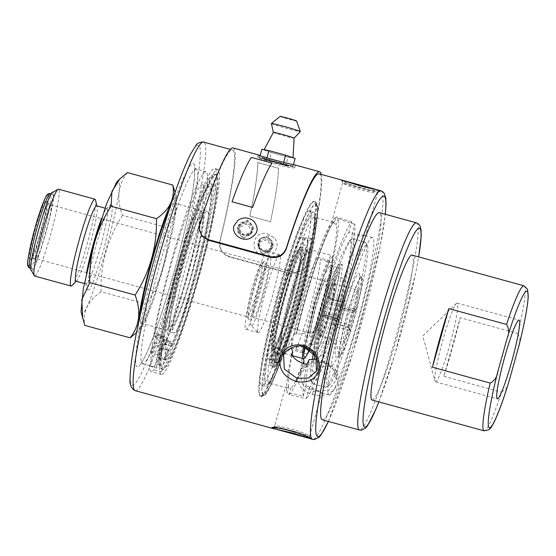 <?xml version="1.0" encoding="UTF-8"?>
<svg xmlns="http://www.w3.org/2000/svg" width="556" height="556" viewBox="0 0 556 556"><rect width="100%" height="100%" fill="white"/><g stroke="black" fill="none" stroke-linecap="round" stroke-linejoin="round"><path stroke-width="0.42" stroke-dasharray="2.78 2.08" d="M508.733 382.34L506.335 388.303L501.561 392.202A75.199 7.332 -74.6 0 1 484.13 430.837M334.83 283.775A27.07 2.641 105.4 0 0 334.726 283.72A27.07 2.641 105.4 0 0 325.163 308.573A27.07 2.641 105.4 0 0 320.284 335.88A27.07 2.641 105.4 0 0 320.381 335.928A27.07 2.641 105.4 0 0 320.666 335.873A27.07 2.641 105.4 0 0 330.104 310.526A27.07 2.641 105.4 0 0 334.941 283.914A27.07 2.641 105.4 0 0 334.83 283.775M358.133 290.176A27.07 2.641 -74.6 0 1 353.248 317.476A27.07 2.641 -74.6 0 1 343.684 342.329A27.07 2.641 -74.6 0 1 348.313 315.53A27.07 2.641 -74.6 0 1 358.029 290.121A27.07 2.641 -74.6 0 1 358.133 290.176M361.713 277.354A40.393 3.941 -74.6 0 1 354.429 318.088A40.393 3.941 -74.6 0 1 340.154 355.18A40.393 3.941 -74.6 0 1 347.062 315.183A40.393 3.941 -74.6 0 1 361.56 277.277A40.393 3.941 -74.6 0 1 361.713 277.354M303.076 358.578L302.589 353.574L310.324 342.357L309.914 345.86C315.732 342.426 321.848 342.016 328.262 344.616L328.95 338.701L336.929 345.811L339.146 355.479L332.495 365.389L319.075 367.53L318.386 373.444L315.433 372.826L303.611 364.277L303.694 363.548M328.95 338.701A81.649 7.958 105.4 0 0 351.885 234.785L361.629 236.126L365.577 235.674L348.904 232.394A81.649 7.958 105.4 0 0 316.037 328.353L313.779 333.002L310.95 331.974L295.82 334.552L296.744 332.634C304.167 301.797 312.312 274.032 321.187 249.331C326.511 234.952 330.521 226.146 333.218 222.921L335.018 220.878L336.185 216.708A92.386 9.007 105.4 0 0 295.82 334.552M316.85 359.134L325.733 351.969L325.872 338.799L316.037 328.353M309.15 359.572A81.649 7.958 105.4 0 0 306.113 385.655L303.166 396.226C296.487 394.246 291.073 393.217 286.924 393.141L288.668 386.886L285.436 387.205L290.573 388.415L288.828 394.67L306.147 398.617L309.094 388.053L321.771 392.89L317.365 390.347L306.113 385.655M330.952 394.058A81.649 7.958 -74.6 0 1 329.221 394.955A81.649 7.958 -74.6 0 1 343.184 314.119A81.649 7.958 -74.6 0 1 372.492 237.502A81.649 7.958 -74.6 0 1 372.791 237.655A81.649 7.958 -74.6 0 1 360.01 312.896A81.649 7.958 -74.6 0 1 330.952 394.058M309.094 388.053A81.649 7.958 105.4 0 0 319.075 367.53M341.398 179.935L341.162 179.991C341.877 183.258 383.077 194.579 380.339 190.757L379.15 190.312M199.166 229.239L199.667 225.18A128.916 12.566 -74.6 0 1 232.436 149.995A128.916 12.566 -74.6 0 1 219.808 241.325C218.716 248.866 221.83 254.05 229.155 256.886L291.01 273.879L303.736 270.216L306.405 265.122A128.916 12.566 105.4 0 0 319.033 173.792M323.835 361.351C311.707 359.315 303.249 363.353 298.447 373.486C296.279 383.703 300.942 390.729 312.451 394.572C324.502 397.206 332.898 393.766 337.624 384.252C339.869 373.423 335.268 365.785 323.835 361.351L323.279 362.206L307.934 364.305L300.031 375.571L303.152 385.308L313.271 391.431L328.492 390.395L336.317 379.79L333.315 369.066L323.3 362.561C331.265 363.172 338.416 376.391 336.317 379.79L339.146 355.479M273.621 427.835L274.525 426.598C271.919 422.998 309.261 433.256 309.581 436.231C313.153 436.384 275.811 426.125 274.525 426.598L285.436 387.205M309.65 436.314C309.671 437.794 309.887 438.517 310.297 438.475L309.581 436.231L321.771 392.89M335.018 220.878C328.999 222.282 308.427 282.337 296.716 332.717L294.381 334.281L291.997 337.819L283.588 355.117L291.851 347.396L303.673 346.819M291.997 337.819L291.073 347.861M321.257 174.403A131.063 12.781 -74.6 0 1 306.717 264.774L306.405 265.122M233.006 147.924A131.063 12.781 -74.6 0 1 220.12 240.977C219.022 248.518 222.143 253.703 229.461 256.538L291.323 273.531L304.042 269.868L306.717 264.774M341.162 179.991L341.933 180.38L342.649 182.625C342.969 185.6 380.311 195.858 377.698 192.258C376.412 192.73 339.07 182.472 342.649 182.625L331.71 221.837L314.661 217.153A85.944 8.382 105.4 0 0 284.29 296.063A85.944 8.382 105.4 0 0 268.798 382.73A85.944 8.382 105.4 0 0 269.118 382.896A85.944 8.382 105.4 0 0 299.969 302.242A85.944 8.382 105.4 0 0 314.661 217.153L314.05 216.764L314.453 218.96C315.349 228.44 308.601 263.502 298.641 299.733C291.379 326.184 284.373 347.959 277.618 365.049C274.455 372.902 271.884 378.275 269.91 381.166L268.395 382.917L286.159 387.581M342.579 182.542C342.559 181.061 342.343 180.339 341.933 180.38L341.898 180.352C343.274 181.451 357.473 187.928 368.051 189.763L379.095 190.986L377.76 192.369L380.339 190.757M288.668 386.886A85.944 8.382 -74.6 0 1 292.025 355.444M294.381 334.281A85.944 8.382 -74.6 0 1 332.752 222.254L331.71 221.837M333.92 222.233L332.752 222.254C330.493 221.309 331.689 222.059 336.338 224.492A85.944 8.382 -74.6 0 1 310.324 342.357M303.062 363.36A85.944 8.382 -74.6 0 1 290.573 388.415M303.166 396.226A92.386 9.007 -74.6 0 1 306.884 364.222M291.42 354.499A92.386 9.007 105.4 0 0 286.924 393.141M318.386 373.444A92.386 9.007 -74.6 0 1 306.147 398.617M288.828 394.67A92.386 9.007 105.4 0 0 303.611 364.277M313.779 333.002A92.386 9.007 -74.6 0 1 351.858 221.823L348.904 232.394M351.858 221.823C345.123 220.044 339.897 218.341 336.185 216.708M351.885 234.785L354.839 224.214A92.386 9.007 -74.6 0 1 328.262 344.616M309.914 345.86A92.386 9.007 105.4 0 0 338.09 218.237C342.663 220.558 348.244 222.553 354.839 224.214M270.8 249.602L272.822 246.649L272.343 243.048A131.063 12.781 105.4 0 0 272.357 243L268.312 235.814L260.569 238.114L259.986 239.594A131.063 12.781 -74.6 0 1 259.972 239.65L257.977 242.569L258.429 246.204A131.063 12.781 -74.6 0 1 258.422 246.252L262.342 253.647L270.188 251.173L270.793 249.651A131.063 12.781 105.4 0 0 270.8 249.602L272.343 243.048M252.653 227.195A131.063 12.781 105.4 0 0 252.639 227.244L252.869 230.65L250.624 233.423A131.063 12.781 105.4 0 0 250.61 233.464L243.313 237.607L237.989 231.359L238.239 230.066A131.063 12.781 -74.6 0 1 238.253 230.017L238.024 226.57L240.261 223.846A131.063 12.781 -74.6 0 1 240.282 223.797L247.559 219.954L252.897 225.951L252.591 228.141L252.834 226.89L247.496 220.899L240.22 224.742L240.282 223.797M257.817 162.547L278.438 168.218A131.105 12.781 105.4 0 1 270.501 221.761L249.887 216.096L270.494 221.781A131.063 12.781 105.4 0 0 278.424 168.253L257.803 162.588A131.063 12.781 -74.6 0 1 249.873 216.117L249.873 216.117A131.105 12.781 105.4 0 0 257.817 162.547L257.803 162.588M232.012 201.793A131.063 12.781 -74.6 0 1 251.402 157.452L272.023 163.123M258.519 154.936L258.234 154.978C258.651 157.536 295.855 168.308 295.41 165.292L294.089 164.708M338.09 218.237L336.338 224.492M159.419 348.16L166.633 350.148L164.937 356.91L161.198 371.755L153.984 369.775L155.263 364.687A100.984 9.848 -74.6 0 1 152.552 366.46A100.984 9.848 -74.6 0 1 150.933 361.219A100.984 9.848 -74.6 0 1 173.972 251.771A100.984 9.848 -74.6 0 1 206.061 171.714A100.984 9.848 -74.6 0 1 191.674 261.007A100.984 9.848 -74.6 0 1 155.263 364.687L159.419 348.16A4.809 0.473 -74.6 0 1 161.24 342.774A78.855 7.687 105.4 0 0 162.943 339.924L170.157 341.912A78.855 7.687 -74.6 0 1 168.461 344.762L161.24 342.774M271.196 246.989A128.916 12.566 -74.6 0 1 270.397 250.332L269.799 251.854L261.952 254.328L258.026 246.933A128.916 12.566 105.4 0 0 258.818 243.591A128.916 12.566 105.4 0 0 259.596 240.282L260.18 238.795L267.922 236.495L271.967 243.681A128.916 12.566 -74.6 0 1 271.196 246.989L267.179 239.754L259.409 242.089L258.818 243.591L262.773 250.93L270.598 248.497L271.196 246.989M259.972 239.65L258.929 243.597C258.359 247.761 263.551 255.343 270.758 248.219A6.443 5.998 -150.2 0 0 271.349 246.718A6.443 5.998 -150.2 0 0 267.366 239.427A6.443 5.998 -150.2 0 0 259.569 241.811A6.443 5.998 -150.2 0 0 258.978 243.32L258.429 246.204M259.409 242.089L258.978 243.32A6.443 5.998 -150.2 0 0 262.96 250.61A6.443 5.998 -150.2 0 0 270.758 248.219L270.598 248.497M250.624 233.423L251.84 229.607A6.443 5.789 -176.2 0 1 251.597 230.872L252.639 227.244M238.948 229.128L239.198 227.856A128.916 12.566 105.4 0 0 238.176 231.011L237.926 232.304L243.243 238.552L250.547 234.41A128.916 12.566 -74.6 0 1 251.569 231.254L244.279 235.313L238.976 228.745C241.082 238.406 249.915 234.889 251.486 231.136L251.597 230.872A6.443 5.789 -176.2 0 1 244.306 234.868A6.443 5.789 -176.2 0 1 238.976 228.745A6.443 5.789 -176.2 0 1 239.226 227.474L238.253 230.017M240.22 224.742A128.916 12.566 -74.6 0 0 239.198 227.856L246.482 223.936L251.812 229.989L251.569 231.254A128.916 12.566 -74.6 0 1 252.591 228.141M240.261 223.846L239.226 227.474A6.443 5.789 -176.2 0 1 246.51 223.484A6.443 5.789 -176.2 0 1 251.84 229.607L251.812 229.989M257.657 157.042L257.921 157C259.993 158.439 287.605 166.022 293.547 166.786L294.833 167.356C295.278 170.407 258.088 159.635 257.657 157.042M263.273 394.565C258.06 395.406 268.096 339.876 281.642 292.894C294.485 245.356 313.459 196.991 316.378 204.344C321.59 203.51 311.555 259.04 298.009 306.015C285.165 353.553 266.192 401.925 263.273 394.565M161.136 347.827A5.372 0.521 105.4 0 0 161.115 347.82A5.372 0.521 105.4 0 0 159.19 352.858A5.372 0.521 105.4 0 0 158.272 358.175A5.372 0.521 105.4 0 0 160.17 353.248A5.372 0.521 105.4 0 0 161.136 347.827M152.017 353.164A5.372 0.521 105.4 0 0 152.038 353.178A5.372 0.521 105.4 0 0 153.963 348.132A5.372 0.521 105.4 0 0 154.881 342.816A5.372 0.521 105.4 0 0 152.983 347.75A5.372 0.521 105.4 0 0 152.017 353.164L159.252 355.159A5.372 0.521 -74.6 0 1 159.231 355.152A5.372 0.521 -74.6 0 1 159.732 351.559A5.372 0.521 -74.6 0 1 161.421 345.978A5.372 0.521 -74.6 0 1 162.102 344.803A5.372 0.521 -74.6 0 1 161.087 350.461A5.372 0.521 -74.6 0 1 159.252 355.159M163.485 339.633L164.201 344.136A10.314 1.008 105.4 0 0 164.34 344.414A10.314 1.008 105.4 0 0 165.751 341.891A93.332 9.098 105.4 0 0 195.003 243.785A93.332 9.098 105.4 0 0 202.453 184.759A93.332 9.098 105.4 0 0 179.796 235.848A93.332 9.098 105.4 0 0 154.686 333.016A10.314 1.008 105.4 0 0 154.499 336.526A10.314 1.008 105.4 0 0 154.644 336.477L161.865 338.458A10.314 1.008 -74.6 0 1 161.72 338.507A10.314 1.008 -74.6 0 1 161.907 335.004A93.332 9.098 -74.6 0 1 190.124 228.426A93.332 9.098 -74.6 0 1 209.675 186.74A93.332 9.098 -74.6 0 1 203.698 239.316A93.332 9.098 -74.6 0 1 172.965 343.872A10.314 1.008 -74.6 0 1 171.561 346.395A10.314 1.008 -74.6 0 1 171.415 346.117L170.699 341.613L163.485 339.633A7.562 0.737 105.4 0 0 163.374 339.431A7.562 0.737 105.4 0 0 162.943 339.924M154.644 336.477L157.153 334.559A7.562 0.737 105.4 0 1 157.265 334.524A7.562 0.737 105.4 0 1 157.362 335.456A78.855 7.687 105.4 0 0 157.139 339.487A4.809 0.473 -74.6 0 1 155.84 345.29L149.425 366.119A106.356 10.369 -74.6 0 0 150.732 371.436A106.356 10.369 -74.6 0 0 151.128 371.637A106.356 10.369 -74.6 0 0 153.984 369.775M272.822 246.649C271.356 250.777 268.326 252.445 263.739 251.653C259.36 249.985 257.435 246.954 257.977 242.569C259.694 233.367 275.38 237.676 272.822 246.649M238.156 220.162C243.611 216.986 248.824 217.333 253.8 221.212M270.021 160.482L263.287 158.557L277.103 163.624L289.113 165.785L270.021 160.482A12.892 0.542 15.6 0 0 263.655 159.19A12.892 0.542 15.6 0 0 263.655 159.218L263.287 158.557M168.357 349.814A5.372 0.521 -74.6 0 1 168.266 351.468A5.372 0.521 -74.6 0 1 166.821 357.119A5.372 0.521 -74.6 0 1 165.486 360.163A5.372 0.521 -74.6 0 1 166.432 354.742A5.372 0.521 -74.6 0 1 168.336 349.8A5.372 0.521 -74.6 0 1 168.357 349.814M157.139 339.487L164.361 341.474A4.809 0.473 -74.6 0 1 163.054 347.278L156.646 368.1L149.425 366.119M164.361 341.474A78.855 7.687 -74.6 0 1 164.583 337.436L157.362 335.456M161.865 338.458L164.374 336.54A7.562 0.737 -74.6 0 1 164.479 336.505A7.562 0.737 -74.6 0 1 164.583 337.436M166.633 350.148A4.809 0.473 -74.6 0 1 168.461 344.762M161.038 374.264A106.356 10.369 -74.6 0 1 180.213 267.019A106.356 10.369 -74.6 0 1 217.799 169.371A106.356 10.369 -74.6 0 1 199.618 274.671A106.356 10.369 -74.6 0 1 161.435 374.473A106.356 10.369 -74.6 0 1 161.038 374.264M161.198 371.755A106.356 10.369 105.4 0 0 199.548 262.557A106.356 10.369 105.4 0 0 214.706 168.517A106.356 10.369 105.4 0 0 180.909 252.834A106.356 10.369 105.4 0 0 156.646 368.1M262.863 255.371C273.26 258.832 281.711 245.689 274.164 237.787L266.845 233.596C252.778 230.337 248.734 252.209 262.863 255.371M277.277 162.998A12.892 0.542 -164.4 0 0 288.627 165.612A12.892 0.542 -164.4 0 0 276.36 161.622A12.892 0.542 -164.4 0 0 263.794 158.675A12.892 0.542 -164.4 0 0 277.277 162.998M271.967 162.046A12.892 0.542 15.6 0 1 263.697 159.259A12.892 0.542 15.6 0 1 263.655 159.218M280.175 163.276A12.892 0.542 15.6 0 1 288.488 166.126A12.892 0.542 15.6 0 1 288.467 166.147A12.892 0.542 15.6 0 1 282.121 164.833M260.013 395.9A100.984 9.848 105.4 0 0 260.389 396.094A100.984 9.848 105.4 0 0 295.5 305.425A100.984 9.848 105.4 0 0 313.904 201.348A100.984 9.848 105.4 0 0 278.215 294.061A100.984 9.848 105.4 0 0 260.013 395.9M168.266 351.468A90.67 8.84 -74.6 0 1 166.432 354.742A90.67 8.84 -74.6 0 1 164.937 356.91A90.67 8.84 -74.6 0 1 162.498 358.502A90.67 8.84 -74.6 0 1 161.052 353.79A90.67 8.84 -74.6 0 1 161.087 350.461A90.67 8.84 -74.6 0 1 161.421 345.978A90.67 8.84 -74.6 0 1 162.415 338.041A90.67 8.84 -74.6 0 1 190.124 228.426A90.67 8.84 -74.6 0 1 210.55 183.64A90.67 8.84 -74.6 0 1 210.884 183.821A90.67 8.84 -74.6 0 1 203.698 239.316A90.67 8.84 -74.6 0 1 171.255 345.13A90.67 8.84 -74.6 0 1 168.266 351.468M170.157 341.912A7.562 0.737 -74.6 0 1 170.595 341.412A7.562 0.737 -74.6 0 1 170.699 341.613M163.096 364.229C168.67 358.801 183.869 317.108 194.669 277.604C202.731 250.165 218.633 182.5 212.962 176.377C206.575 172.833 185.78 236.578 178.379 264.538C167.203 303.743 157.814 350.099 158.877 360.851C159.085 366.272 160.489 367.398 163.096 364.229M216.75 174.744A100.984 9.848 105.4 0 0 216.374 174.549A100.984 9.848 105.4 0 0 180.123 269.312A100.984 9.848 105.4 0 0 162.859 369.295A100.984 9.848 105.4 0 0 198.548 276.575A100.984 9.848 105.4 0 0 216.75 174.744M285.791 165.431L292.88 166.724L283.303 163.436L266.637 158.856L259.548 157.563L269.125 160.851L285.791 165.431L288.098 157.16L271.432 152.58L269.125 160.851M215.005 184.953A90.67 8.84 -74.6 0 1 198.666 276.388A90.67 8.84 -74.6 0 1 166.626 359.635A90.67 8.84 -74.6 0 1 182.125 269.862A90.67 8.84 -74.6 0 1 214.672 184.773A90.67 8.84 -74.6 0 1 215.005 184.953M283.303 163.436L283.602 162.366M293.485 164.548L292.88 166.724M295.187 158.453L288.098 157.16M271.432 152.58L261.855 149.293M260.132 155.471L259.548 157.563M266.929 157.807L266.637 158.856M313.98 212.149A90.67 8.84 -74.6 0 1 297.634 303.583A90.67 8.84 -74.6 0 1 265.594 386.83A90.67 8.84 -74.6 0 1 281.093 297.057A90.67 8.84 -74.6 0 1 313.64 211.968A90.67 8.84 -74.6 0 1 313.98 212.149M207.617 211.419A63.169 6.158 -74.6 0 1 196.233 275.116A63.169 6.158 -74.6 0 1 173.91 333.113A63.169 6.158 -74.6 0 1 184.71 270.57A63.169 6.158 -74.6 0 1 207.381 211.294A63.169 6.158 -74.6 0 1 207.617 211.419M290.399 156.806A15.04 0.632 15.6 0 1 293.012 157.911A15.04 0.632 15.6 0 1 291.643 157.807A15.04 0.632 15.6 0 1 279.765 154.874A15.04 0.632 15.6 0 1 266.644 150.94A15.04 0.632 15.6 0 1 264.037 149.821A15.04 0.632 15.6 0 1 265.4 149.939A15.04 0.632 15.6 0 1 277.277 152.872A15.04 0.632 15.6 0 1 290.399 156.806M309.859 211.016A90.67 8.84 105.4 0 0 309.518 210.835A90.67 8.84 105.4 0 0 276.971 295.924A90.67 8.84 105.4 0 0 261.473 385.697A90.67 8.84 105.4 0 0 293.512 302.45A90.67 8.84 105.4 0 0 309.859 211.016M203.496 210.286A63.169 6.158 105.4 0 0 203.26 210.161A63.169 6.158 105.4 0 0 180.582 269.438A63.169 6.158 105.4 0 0 169.788 331.981A63.169 6.158 105.4 0 0 192.112 273.983A63.169 6.158 105.4 0 0 203.496 210.286M273.371 132.37A10.745 0.452 -164.4 0 0 273.378 132.397A10.745 0.452 -164.4 0 0 284.609 135.977A10.745 0.452 -164.4 0 0 294.048 138.173L294.061 138.159M302.464 237.481A63.169 6.158 -74.6 0 1 291.08 301.178A63.169 6.158 -74.6 0 1 268.756 359.176A63.169 6.158 -74.6 0 1 279.557 296.633A63.169 6.158 -74.6 0 1 302.235 237.356A63.169 6.158 -74.6 0 1 302.464 237.481M336.456 343.031C338.854 328.387 347.952 295.806 353.116 283.379C359.322 268.652 361.032 270.021 358.245 287.494C355.854 302.144 346.756 334.719 341.592 347.146C335.386 361.88 333.669 360.51 336.456 343.031M170.935 326.893C167.78 328.248 171.373 308.358 181.722 267.221C193.321 225.951 201.335 211.878 202.113 215.248C205.268 213.893 201.668 233.784 191.327 274.921C179.727 316.19 171.714 330.264 170.935 326.893M271.377 123.543A15.04 0.632 -164.4 0 0 287.104 128.582A15.04 0.632 -164.4 0 0 300.344 131.633M273.288 346.478L278.236 347.841A5.136 0.5 -74.6 0 1 277.764 350.308L272.815 348.946A5.136 0.5 105.4 0 0 273.288 346.478A61.945 6.04 -74.6 0 1 294.492 262.731A61.945 6.04 -74.6 0 1 306.648 237.461A61.945 6.04 -74.6 0 1 303.256 269.764A61.945 6.04 -74.6 0 1 278.493 350.648A5.136 0.5 105.4 0 0 277.666 352.838L274.525 362.505A5.136 0.5 -74.6 0 1 273.489 365.063A70.188 6.846 -74.6 0 1 271.912 366.835A5.136 0.5 -74.6 0 1 271.849 366.849A5.136 0.5 -74.6 0 1 272.781 361.56L273.128 360.33A63.169 6.158 -74.6 0 1 272.878 360.309A63.169 6.158 -74.6 0 1 272.28 359.649A63.169 6.158 -74.6 0 1 272.023 358.683L273.712 351.441L271.863 356.66A63.169 6.158 -74.6 0 1 272.086 352.052A63.169 6.158 -74.6 0 1 294.492 262.731A63.169 6.158 -74.6 0 1 306.356 238.489A63.169 6.158 -74.6 0 1 306.592 238.614A63.169 6.158 -74.6 0 1 303.256 269.764A63.169 6.158 -74.6 0 1 276.714 355.764A63.169 6.158 -74.6 0 1 274.754 358.981L275.929 353.22L273.733 360.052L274.754 358.981A4.295 0.417 105.4 0 1 273.656 361.511L278.605 362.866A4.295 0.417 -74.6 0 1 279.334 358.613A4.295 0.417 -74.6 0 1 280.877 354.582A4.295 0.417 -74.6 0 1 280.12 358.926A4.295 0.417 -74.6 0 1 278.605 362.866M274.525 362.505L279.473 363.86A5.136 0.5 -74.6 0 1 278.438 366.418A70.188 6.846 -74.6 0 1 276.86 368.19A5.136 0.5 -74.6 0 1 276.798 368.211A5.136 0.5 -74.6 0 1 277.729 362.915L280.745 352.33A53.501 5.219 105.4 0 0 299.753 301.56A53.501 5.219 105.4 0 0 308.941 249.276A53.501 5.219 105.4 0 0 308.74 249.171A53.501 5.219 105.4 0 0 290.607 295.542A53.501 5.219 105.4 0 0 279.8 351.573L276.881 362.234L271.933 360.879L274.129 353.004L274.984 353.685L273.128 360.33A63.169 6.158 105.4 0 0 273.733 360.052A4.295 0.417 105.4 0 0 273.656 361.511M271.863 356.66L272.023 358.683A4.295 0.417 105.4 0 1 271.432 359.732A4.295 0.417 105.4 0 0 271.432 359.732A4.295 0.417 105.4 0 1 271.863 356.66M353.665 312.736A4.295 0.417 -74.6 0 1 355.117 308.886A4.295 0.417 -74.6 0 1 355.18 308.886L356.222 309.72A73.051 7.124 105.4 0 0 367.287 245.349A73.051 7.124 105.4 0 0 344.254 300.129L345.297 300.963A4.295 0.417 -74.6 0 1 344.498 305.383L341.036 317.789A4.295 0.417 -74.6 0 1 339.528 321.639L338.486 320.805A73.051 7.124 105.4 0 0 328.763 385.551A73.051 7.124 105.4 0 0 350.447 330.396L349.404 329.562A4.295 0.417 -74.6 0 1 349.383 329.541A4.295 0.417 -74.6 0 1 350.204 325.142L353.665 312.736L351.781 312.312L352.504 310.387L353.581 311.221L341.21 307.822L340.168 306.988L352.539 310.387L355.18 308.886M280.064 116.406A8.597 0.361 -164.4 0 0 289.05 119.297A8.597 0.361 -164.4 0 0 296.612 121.02M272.815 348.946L270.404 359.197L275.352 360.559L277.764 350.308M271.933 360.879A5.136 0.5 -74.6 0 1 270.146 365.487A5.136 0.5 -74.6 0 1 270.077 365.361A70.188 6.846 -74.6 0 1 269.889 362.171A5.136 0.5 -74.6 0 1 270.404 359.197M367.287 245.349L365.813 242.722A75.199 7.332 105.4 0 1 354.415 308.99L355.18 310.436L353.581 311.221M355.18 310.436L356.222 309.72M350.204 325.142L348.32 324.718L351.781 312.312L339.41 308.914L335.949 321.319L348.32 324.718L347.91 326.921L349.404 329.562M350.447 330.396L349.898 329.34L348.473 330.278A75.199 7.332 105.4 0 1 326.15 387.052A75.199 7.332 105.4 0 1 325.364 387.212A75.199 7.332 105.4 0 1 336.158 320.402L337.763 319.61L336.999 318.171L324.628 314.772L325.67 315.606L338.041 319.005L336.999 318.171M348.959 327.762L347.917 326.928L335.546 323.529L336.589 324.363L348.959 327.762L349.898 329.34M338.486 320.805L337.763 319.61M345.297 300.963L342.663 302.464L330.285 299.065L329.249 298.231L341.62 301.63L342.663 302.464L338.041 319.005L339.528 321.639M344.254 300.129L343.038 300.706L342.1 299.121A75.199 7.332 105.4 0 1 365.216 242.187A75.199 7.332 105.4 0 1 365.813 242.722M341.62 301.63L343.038 300.706M140.453 314.133A62.307 6.074 105.4 0 0 141.148 323.224A62.307 6.074 105.4 0 0 163.165 266.011A62.307 6.074 105.4 0 0 174.396 203.176A62.307 6.074 105.4 0 0 174.167 203.058A62.307 6.074 105.4 0 0 168.927 210.515M278.236 347.841A61.945 6.04 -74.6 0 1 294.242 280.106A61.945 6.04 -74.6 0 1 311.596 238.816A61.945 6.04 -74.6 0 1 304.813 285.617A61.945 6.04 -74.6 0 1 283.442 352.011L278.493 350.648M279.473 363.86L282.615 354.193A5.136 0.5 -74.6 0 1 283.442 352.011M276.881 362.234A5.136 0.5 -74.6 0 1 275.095 366.849A5.136 0.5 -74.6 0 1 275.025 366.724A70.188 6.846 -74.6 0 1 274.838 363.527A5.136 0.5 -74.6 0 1 275.352 360.559M276.367 361.08A4.295 0.417 -74.6 0 1 277.145 356.75A4.295 0.417 -74.6 0 1 278.66 352.803A4.295 0.417 -74.6 0 1 277.924 357.056A4.295 0.417 -74.6 0 1 276.381 361.087A4.295 0.417 -74.6 0 1 276.367 361.08L271.432 359.732M284.957 295.66C292.275 268.59 303.083 241.04 304.744 245.231C307.711 244.751 301.991 276.381 294.277 303.138C287.382 328.568 277.263 355.069 274.984 353.685L275.123 353.192A5.136 0.5 -74.6 0 1 276.825 348.612A51.354 5.004 105.4 0 0 295.389 297.245A51.354 5.004 105.4 0 0 303.222 249.887A51.354 5.004 105.4 0 0 286.347 292.525A51.354 5.004 105.4 0 0 275.276 347.375A5.136 0.5 -74.6 0 1 274.268 352.511L274.129 353.004C272.051 350.892 277.729 320.819 284.957 295.66M280.877 354.582A4.295 0.417 -74.6 0 1 280.898 354.589L275.929 353.22M336.158 320.402L323.794 317.003A75.199 7.332 105.4 0 0 314.932 355.187M314.098 359.656A75.199 7.332 105.4 0 0 312.396 383.272A75.199 7.332 105.4 0 0 312.993 383.814A75.199 7.332 105.4 0 0 336.102 326.879L348.473 330.278M341.036 317.789L326.428 313.681L329.889 301.276L344.498 305.383M354.415 308.99L342.044 305.591A75.199 7.332 105.4 0 0 352.845 238.788A75.199 7.332 105.4 0 0 352.052 238.948A75.199 7.332 105.4 0 0 329.736 295.716L342.1 299.121M138.513 322.946A68.228 6.651 105.4 0 0 139.327 328.798A68.228 6.651 105.4 0 0 140.932 328.269A68.228 6.651 105.4 0 0 164.069 264.899A68.228 6.651 105.4 0 0 176.558 198.603A68.228 6.651 105.4 0 0 171.762 201.946M319.227 336.477A27.932 2.724 105.4 0 0 319.624 336.47A27.932 2.724 105.4 0 0 329.36 310.317A27.932 2.724 105.4 0 0 334.358 282.865A27.932 2.724 105.4 0 0 324.635 306.995A27.932 2.724 105.4 0 0 319.227 336.477M272.086 350.287A53.717 5.24 105.4 0 1 281.871 294.93L293.095 260.145L297.641 249.922L300.553 246.697L301.394 251.395L299.816 263.648L290.767 302.061A53.717 5.24 105.4 0 1 272.086 350.287L272.913 350.516A53.717 5.24 -74.6 0 1 282.094 297.335A53.717 5.24 -74.6 0 1 301.373 246.927A53.717 5.24 -74.6 0 1 291.587 302.283A53.717 5.24 -74.6 0 1 272.913 350.516L274.073 351.413L273.899 349.515C273.76 341.711 278.73 317.775 284.894 295.931C291.712 272.023 297.328 256.121 301.748 248.226L302.832 246.746L300.553 246.697M336.589 324.363L333.954 325.865L332.912 325.031L337.172 308.205L339.41 308.914L340.168 306.988L338.68 304.354L339.723 305.188L341.21 307.822M340.446 306.391L342.044 305.591M332.912 325.031L335.546 323.529L335.949 321.319L333.711 320.61M336.102 326.879L335.171 325.295M323.794 317.003L323.029 315.558L321.987 316.274A73.051 7.124 105.4 0 0 313.431 353.13M312.215 359.767A73.051 7.124 105.4 0 0 310.922 380.645A73.051 7.124 105.4 0 0 333.954 325.865M324.628 314.772L323.029 315.558M329.249 298.231L327.762 295.597L328.805 296.431L328.005 300.852L324.544 313.257L326.428 313.681L325.67 315.606L323.029 317.108L321.987 316.274M324.544 313.257L323.029 317.108L325.698 315.606L338.048 319.012M330.299 299.079L328.805 296.431L330.299 299.079L329.889 301.276L328.005 300.852M329.736 295.716L328.311 296.654M339.723 305.188L350.204 257.31L351.371 243.834L349.446 240.449L340.529 257.428L327.762 295.597M136.484 332.69L137.742 331.473L145.665 318.984L146.499 304.201C161.435 280.884 168.544 255.419 167.829 227.807L175.738 211.002L174.925 192.112M334.99 280.029L326.74 277.764C323.919 273.503 306.495 335.9 310.227 336.901L318.477 339.167C321.25 343.622 338.778 280.836 334.99 280.029C332.217 275.574 314.689 338.361 318.477 339.167M303.416 346.749A53.501 5.219 -74.6 0 1 317.552 288.891A53.501 5.219 -74.6 0 1 331.835 255.517A53.501 5.219 -74.6 0 1 332.036 255.621A53.501 5.219 -74.6 0 1 332.259 255.899A53.501 5.219 -74.6 0 1 322.091 310.658A53.501 5.219 -74.6 0 1 304.049 358.578M275.276 347.375L280.224 348.73L279.8 351.573L280.745 352.33L281.774 349.974L276.825 348.612M292.108 355.569L280.745 352.33M280.224 348.73L282.747 328.367L291.295 293.888L301.449 263.064L305.647 253.87L308.17 251.242L309.004 254.884L307.829 265.316L300.337 298.6L289.787 332.877L281.774 349.974M282.087 295.097L273.476 331.668L271.967 343.33L272.774 347.799L275.54 344.734L279.87 334.997L290.552 301.887L299.17 265.323L300.671 253.661L299.872 249.185L297.099 252.25L292.776 261.987L282.087 295.097M337.172 308.205L338.68 304.354M127.442 172.575C117.941 184.675 116.287 198.93 122.466 215.339L167.829 227.807M122.466 215.339C107.516 238.649 100.407 264.114 101.136 291.74L146.499 304.201M101.136 291.74C87.841 300.796 82.392 312.006 84.776 325.371M310.227 336.901C313.056 341.162 330.472 278.764 326.74 277.764M304.375 347.027L314.126 303.84L325.767 268.124L330.271 258.561L332.849 256.948L331.369 275.067L322.841 310.825L309.699 350.148M290.336 297.363L281.704 334.031L280.203 345.95L281.016 350.071L283.671 347.215L288.147 337.179L298.801 304.153L307.433 267.492L308.927 255.565L308.114 251.451L305.466 254.307L300.984 264.343L290.336 297.363M81.023 311.805L81.593 312.931C87.744 322.827 126.671 183.404 118.254 181.617L116.649 182.146M311.214 333.385C307.92 332.502 323.272 277.527 325.76 281.28C329.048 282.156 313.702 337.138 311.214 333.385L253.48 317.518C255.968 321.278 271.314 266.296 268.027 265.414L325.76 281.28M304.716 347.139L315.586 299.469L329.715 260.667L315.634 299.385L304.751 347.152M306.266 347.736L308.754 329.298L315.877 300.893L324.482 274.949L330.201 265.358C335.504 266.776 310.776 355.353 306.766 349.307M309.282 350.037L324.078 305.446L332.606 262.981L324.072 305.543L309.317 350.044M338.479 279.654L339.994 268.166L339.257 264.017L334.788 270.772L327.699 290.156L314.988 339.542L313.48 350.843L314.209 355.18L318.678 348.424L325.767 329.041L338.479 279.654M96.195 244.286L104.625 217.73L110.964 204.288L112.555 205.803L111.68 215.429L103.652 250.263L93.297 281.795L89.44 289.593L87.445 289.871L89.134 273.642L96.195 244.286M268.027 265.414C265.539 261.661 250.186 316.642 253.48 317.518M329.771 260.708L317.393 257.31C310.304 266.97 291.907 332.863 291.997 348.285L304.368 351.684M329.715 260.667L317.344 257.268C310.178 267.387 292.018 332.432 291.942 348.244L304.313 351.642M315.016 351.573C309.629 350.426 334.517 261.299 338.451 267.624C343.83 268.77 318.949 357.897 315.016 351.573L310.672 350.419M330.042 265.275L338.451 267.624M307.204 353.957L294.833 350.558C301.922 340.897 320.319 274.998 320.235 259.582L332.606 262.981M307.253 353.998L294.882 350.6C302.047 340.48 320.207 275.428 320.284 259.624L332.655 263.023M86.604 272.899A39.08 3.809 105.4 0 0 85.798 283.331A39.08 3.809 105.4 0 0 86.124 283.977A39.08 3.809 105.4 0 0 86.27 284.053A39.08 3.809 105.4 0 0 99.858 248.963A39.08 3.809 105.4 0 0 106.981 208.688A39.08 3.809 105.4 0 0 106.203 209.063A39.08 3.809 105.4 0 0 101.567 218.445M251.229 325.566C246.927 324.412 267.012 252.459 270.272 257.372C274.581 258.519 254.488 330.479 251.229 325.566L258.102 332.564A40.393 3.941 -74.6 0 1 265.205 292.692A40.393 3.941 -74.6 0 1 279.473 254.787A40.393 3.941 -74.6 0 1 279.703 254.787A40.393 3.941 -74.6 0 1 279.856 254.863A40.393 3.941 -74.6 0 1 272.572 295.597A40.393 3.941 -74.6 0 1 258.297 332.683A40.393 3.941 -74.6 0 1 258.102 332.564M279.473 254.787L270.272 257.372M75.963 281.218A39.08 3.809 105.4 0 0 76.735 280.843A39.08 3.809 105.4 0 0 89.989 244.543A39.08 3.809 105.4 0 0 97.14 206.568A39.08 3.809 105.4 0 0 96.668 205.852M71.974 285.624A45.036 4.392 105.4 0 0 87.25 243.792A45.036 4.392 105.4 0 0 95.493 200.035M245.773 329.208C249.484 334.809 272.391 252.778 267.478 251.465C263.766 245.856 240.866 327.894 245.773 329.208L258.297 332.683M267.478 251.465L279.703 254.787M34.653 276.04A45.036 4.392 105.4 0 0 50.818 233.784A45.036 4.392 105.4 0 0 58.512 189.193M248.546 319.283C244.89 318.303 261.945 257.213 264.712 261.389C268.367 262.362 251.312 323.453 248.546 319.283M31.15 270.133L31.324 270.341C34.972 276.214 58.053 193.537 53.063 192.48L52.486 192.487M52.584 194.197C49.025 188.825 27.098 267.373 31.796 268.624C35.355 273.997 57.282 195.448 52.584 194.197L51.319 193.815M31.796 268.624L30.83 268.395M29.899 259.541C32.693 263.766 49.936 202.002 46.238 201.015C43.444 196.789 26.195 258.554 29.899 259.541L33.846 258.63A28.509 2.78 -74.6 0 1 33.575 258.582A28.509 2.78 -74.6 0 1 33.52 258.526A28.509 2.78 -74.6 0 1 39.017 228.745A28.509 2.78 -74.6 0 1 48.928 203.746A28.509 2.78 -74.6 0 1 43.917 231.866A28.509 2.78 -74.6 0 1 33.846 258.63L35.897 258.644A27.932 2.724 105.4 0 0 45.766 233.006A27.932 2.724 105.4 0 0 50.798 204.837M50.693 204.782L261.966 262.835L263.461 262.571L262.314 264.517C260.667 267.909 258.679 273.344 256.358 280.822C253.23 291.073 250.874 300.4 249.276 308.809C247.698 318.032 248.442 317.962 248.317 317.698L247.163 316.705A27.932 2.724 -74.6 0 1 251.937 289.057A27.932 2.724 -74.6 0 1 261.966 262.835A27.932 2.724 -74.6 0 1 262.071 262.891A27.932 2.724 -74.6 0 1 257.039 291.045A27.932 2.724 -74.6 0 1 247.17 316.705L35.897 258.644A27.932 2.724 105.4 0 1 35.737 258.54A27.932 2.724 105.4 0 1 40.922 230.087A27.932 2.724 105.4 0 1 50.693 204.782L48.928 203.746L46.238 201.015M322.39 419.815A107.426 10.474 105.4 0 0 360.357 321.18A107.426 10.474 105.4 0 0 379.72 212.851A107.426 10.474 105.4 0 0 379.324 212.642M372.172 400.07A75.199 7.332 105.4 0 0 398.742 331.029A75.199 7.332 105.4 0 0 412.302 255.19A75.199 7.332 105.4 0 0 412.017 255.044M523.981 285.812A75.199 7.332 -74.6 0 1 517.935 333.572L460.201 317.712L443.827 376.336A75.199 7.332 105.4 0 0 460.201 317.712M443.827 376.336L501.561 392.202M517.935 333.572L519.999 339.341L518.957 345.728M457.289 303.173A40.824 3.982 105.4 0 0 457.136 303.096A40.824 3.982 105.4 0 0 456.372 303.451A40.824 3.982 105.4 0 0 442.486 341.405A40.824 3.982 105.4 0 0 435.028 381.124A40.824 3.982 105.4 0 0 435.508 381.826A40.824 3.982 105.4 0 0 449.929 344.345A40.824 3.982 105.4 0 0 457.289 303.173M361.504 277.298A40.393 3.941 105.4 0 0 361.351 277.222A40.393 3.941 105.4 0 0 346.854 315.127A40.393 3.941 105.4 0 0 339.945 355.117A40.393 3.941 105.4 0 0 349.835 332.752A40.393 3.941 105.4 0 0 360.698 290.531A40.393 3.941 105.4 0 0 361.504 277.298M380.888 190.791A128.916 12.566 -74.6 0 1 381.367 191.042A128.916 12.566 -74.6 0 1 358.133 321.041A128.916 12.566 -74.6 0 1 312.576 439.4M135.254 390.673A128.916 12.566 105.4 0 0 180.061 274.991A128.916 12.566 105.4 0 0 203.565 142.065M312.451 394.572L313.271 391.431M175.599 273.51C181.562 252.771 187.567 228.238 193.627 199.903C199.236 172.881 202.405 147.646 198.77 145.318C190.673 140.828 164.347 221.552 154.971 256.962C149.015 277.694 143.003 302.235 136.943 330.57C131.334 357.591 128.172 382.827 131.807 385.155C139.897 389.645 166.223 308.921 175.599 273.51M193.571 163.923C195.462 163.784 195.323 171.936 193.147 188.38C190.347 207.666 183.966 235.619 174 272.225C163.617 308.497 154.915 334.58 147.882 350.482C141.766 363.756 138.138 369.114 136.998 366.55C135.108 366.682 135.247 358.537 137.429 342.093C140.223 322.8 146.603 294.854 156.57 258.248C166.953 221.976 175.661 195.893 182.688 179.991C188.804 166.71 192.439 161.358 193.571 163.923L193.655 163.992M291.01 273.879L291.323 273.531M229.155 256.886L229.461 256.538M219.808 241.325L220.12 240.977M199.667 225.18L199.632 224.548M196.615 169.26A100.984 9.848 105.4 0 0 196.164 168.996A100.984 9.848 105.4 0 0 159.871 263.933A100.984 9.848 105.4 0 0 142.684 363.749A100.984 9.848 105.4 0 0 145.366 361.97A100.984 9.848 105.4 0 0 181.117 260.785A100.984 9.848 105.4 0 0 196.615 169.26M266.157 384.231C264.573 384.342 264.691 377.524 266.512 363.763C268.854 347.625 274.191 324.238 282.531 293.61C291.219 263.259 298.502 241.436 304.382 228.134C309.504 217.021 312.541 212.538 313.494 214.685C315.078 214.567 314.96 221.392 313.132 235.146C310.797 251.291 305.452 274.671 297.119 305.307C288.432 335.657 281.148 357.48 275.262 370.782C270.146 381.896 267.109 386.378 266.157 384.231M270.397 250.332L270.793 249.651M272.357 243L271.967 243.681M258.026 246.933L258.422 246.252M259.596 240.282L259.986 239.594M250.547 234.41L250.61 233.464M238.239 230.066L238.176 231.011M238.024 226.57C234.813 235.021 250.499 239.33 252.869 230.65C256.08 222.198 240.394 217.889 238.024 226.57M314.522 201.515L313.904 201.348C316.447 202.44 317.615 205.393 317.386 210.196C317.351 216.506 316.142 226.083 313.758 238.92C310.06 258.554 304.737 280.891 297.773 305.946C290.357 333.892 269.57 397.637 263.176 394.093C257.511 387.97 273.413 320.305 281.475 292.866C288.877 264.906 309.671 201.161 316.058 204.705C321.729 210.828 305.828 278.493 297.766 305.932C287.327 342.899 278.07 369.726 270.001 386.413L265.692 393.53C265.504 395.121 259.951 396.949 260.389 396.094L261.007 396.261C261.167 396.769 262.397 396.379 264.698 395.101L270.14 386.781C273.913 379.255 278.334 368.142 283.393 353.442C298.822 309.115 315.871 240.088 317.462 215.179C318.574 202.815 315.641 202.238 315.502 201.981L314.522 201.515A100.984 9.848 105.4 0 0 278.827 294.249A100.984 9.848 105.4 0 0 260.632 396.067A100.984 9.848 105.4 0 0 261.028 396.268A100.984 9.848 105.4 0 0 296.814 303.096A100.984 9.848 105.4 0 0 314.835 201.668M155.84 345.29L163.054 347.278M164.374 336.54L157.153 334.559M161.907 335.004L154.686 333.016M172.965 343.872L165.751 341.891M171.415 346.117L164.201 344.136M197.359 278.452A100.984 9.848 -74.6 0 1 162.241 369.121A100.984 9.848 -74.6 0 1 179.505 269.146A100.984 9.848 -74.6 0 1 215.756 174.375A100.984 9.848 -74.6 0 1 216.131 174.577A100.984 9.848 -74.6 0 1 197.359 278.452M199.09 209.939A62.307 6.074 105.4 0 0 198.909 209.855A62.307 6.074 105.4 0 0 176.523 268.402A62.307 6.074 105.4 0 0 165.903 330.021A62.307 6.074 105.4 0 0 187.928 272.746A62.307 6.074 105.4 0 0 199.138 209.98A62.307 6.074 105.4 0 0 199.09 209.939M277.666 352.838L282.615 354.193M269.889 362.171L274.838 363.527M270.077 365.361L275.025 366.724M277.729 362.915L272.781 361.56M271.912 366.835L276.86 368.19M273.489 365.063L278.438 366.418M275.123 353.192L280.071 354.554M274.268 352.511L279.216 353.873M318.574 342.037L337.11 275.401L343.26 278.73L343.135 279.425C341.731 288.682 333.537 323.015 324.363 346.68C315.356 369.358 316.183 353.811 318.574 342.037M340.661 279.543A47.267 4.608 -74.6 0 1 327.964 329.194A47.267 4.608 -74.6 0 1 316.274 355.743A47.267 4.608 -74.6 0 1 324.35 308.948A47.267 4.608 -74.6 0 1 341.321 264.587A47.267 4.608 -74.6 0 1 340.661 279.543M29.878 268.138A38.677 3.774 105.4 0 0 43.764 231.845A38.677 3.774 105.4 0 0 50.374 193.551M28.252 265.427C29.127 268.569 33.402 257.664 41.088 232.7C47.607 206.804 49.866 194.273 47.879 195.128M328.332 421.448A124.614 12.149 105.4 0 0 385.259 214.268M378.803 401.891A103.131 10.057 105.4 0 0 418.654 256.872M416.437 222.838A107.426 10.474 -74.6 0 1 416.833 223.046A107.426 10.474 -74.6 0 1 397.47 331.383A107.426 10.474 -74.6 0 1 359.51 430.017M320.381 335.928L343.684 342.329M334.726 283.72L358.029 290.121M361.56 277.277L359.461 275.554C359.308 275.171 360.274 275.303 358.161 287.793L354.964 302.777C351.719 316.176 348.125 328.582 344.192 339.994C341.53 347.549 339.452 352.511 337.972 354.881L337.471 355.59L340.154 355.18M372.492 237.502L364.958 235.431M329.221 394.955L321.695 392.883M232.436 149.995L230.212 149.383M273.135 427.87L274.469 426.494M323.3 362.561C315.231 360.469 303.006 362.908 300.031 375.571L302.596 353.574M316.433 371.095L325.733 351.969M303.736 270.216L304.042 269.868M206.061 171.714L196.164 168.996L194.35 167.62L194.628 174.473C194.148 196.636 175.272 275.039 157.529 325.218C151.274 342.982 146.249 354.985 142.454 361.219L140.39 363.992L142.656 363.742L152.552 366.46M377.76 192.369L365.633 235.793M269.799 251.854L270.188 251.173M260.18 238.795L260.569 238.114M252.897 225.951L252.834 226.89M237.989 231.359L237.926 232.304M258.165 154.888L257.588 156.959M295.41 165.292L294.833 167.356M293.547 166.786L287.403 165.097M264.065 158.689L257.921 157M158.272 358.175L165.486 360.163M161.115 347.82L168.336 349.8M162.102 344.803L154.881 342.816M161.72 338.507L154.499 336.526M209.675 186.74L202.453 184.759M164.34 344.414L171.561 346.395M217.799 169.371L214.706 168.517M161.435 374.473L151.128 371.637M263.794 158.675L263.655 159.19M288.627 165.612L288.488 166.126M288.467 166.147L289.113 165.785M164.479 336.505L157.265 334.524M163.374 339.431L170.595 341.412M274.164 237.787L266.845 233.596M162.498 358.502L166.626 359.635M210.55 183.64L214.672 184.773M162.859 369.295L162.241 369.121C162.178 370.087 158.335 365.674 158.988 364.215L158.926 355.889C159.565 347.09 161.581 334.649 164.979 318.567C168.739 300.872 173.472 281.92 179.164 261.695C189.478 225.055 201.154 192.098 208.097 180.429C210.522 175.925 213.073 173.91 215.756 174.375L216.374 174.549M261.473 385.697L265.594 386.83M309.518 210.835L313.64 211.968M169.788 331.981L173.91 333.113M203.26 210.161L207.381 211.294M268.756 359.176L272.878 360.309M302.235 237.356L306.356 238.489M174.167 203.058L200.306 210.495C202.294 212.448 203.176 214.289 202.947 216.027L202.961 219.488L200.758 235.522C197.762 251.145 193.418 268.409 187.74 287.313C182.528 304.417 178.01 316.642 174.195 324.002L170.296 329.145C168.009 330.215 166.543 330.507 165.89 330.021L141.148 323.224M352.504 310.387L355.117 308.886M347.91 326.921L349.383 329.541M328.763 385.551L326.15 387.052M311.596 238.816L306.648 237.461M275.095 366.849L270.146 365.487M278.66 352.803L273.712 351.441M271.849 366.849L276.798 368.211M312.993 383.814L325.364 387.212M352.845 238.788L365.216 242.187M334.941 283.914L334.358 282.865M320.666 335.873L319.624 336.47M340.161 306.981L352.532 310.387M310.922 380.645L312.396 383.272M349.446 240.449L352.052 238.948M176.558 198.603L175.015 192.48M140.932 328.269L137.742 331.473M308.74 249.171L331.835 255.517M308.17 251.242L303.222 249.887M332.849 256.948L332.259 255.899M308.114 251.451L299.872 249.185M281.016 350.065L272.774 347.799M314.209 355.18L317.212 356.465L318.477 342.698C320.18 333.162 322.793 321.98 326.302 309.164C331.181 291.678 335.609 278.466 339.591 269.521L342.496 264.447L339.257 264.017M85.798 283.331L87.445 289.871M106.203 209.063L110.964 204.281M106.981 208.688L105.021 208.146M86.27 284.053L84.31 283.511M97.14 206.568L96.98 205.942M76.735 280.843L76.276 281.301M328.401 421.469L353.185 351.976L379.95 247.337L385.336 214.289M378.844 401.905L394.927 354.151L415.659 273.107L418.696 256.879M456.372 303.451L422.782 335.991L435.028 381.124M435.508 381.826L497.363 398.819M457.136 303.096L518.998 320.096"/><path stroke-width="0.83" d="M523.981 285.812L527.574 289.266L528.2 297.203C527.442 307.85 524.357 324.023 518.957 345.728L508.733 382.34C502.978 400.897 497.967 414.442 493.7 422.963C489.6 430.247 490.816 427.571 488.96 429.718L484.13 430.837A75.199 7.332 -74.6 0 1 490.177 383.07C494.548 380.867 497.099 377.031 497.835 371.561L507.142 338.222C509.345 333.197 509.143 328.603 506.551 324.447A75.199 7.332 -74.6 0 1 523.981 285.812L412.017 255.044A75.199 7.332 105.4 0 0 378.219 352.309A75.199 7.332 105.4 0 0 372.172 400.07L484.13 430.837M291.073 347.861L292.755 351.746L291.42 354.499C294.916 359.885 300.073 363.124 306.884 364.222L309.15 359.572L316.85 359.134M311.068 438.865L271.891 428.099C269.146 424.277 310.345 435.598 311.068 438.865L310.331 438.503C308.33 437.065 302.568 434.688 293.047 431.359L284.464 429.149C281.628 428.419 274.539 427.633 273.135 427.87L273.489 427.731M230.212 149.383L203.565 142.065A128.916 12.566 105.4 0 0 158.008 260.423A128.916 12.566 105.4 0 0 134.774 390.423A128.916 12.566 105.4 0 0 135.254 390.673L273.045 428.537L293.332 433.173L312.576 439.4A128.916 12.566 -74.6 0 1 312.097 439.15A128.916 12.566 -74.6 0 1 335.337 309.15A128.916 12.566 -74.6 0 1 380.888 190.791L319.033 173.792A128.916 12.566 105.4 0 0 286.264 248.97C283.351 255.795 278.014 258.554 270.265 257.24L208.41 240.248L201.939 236.119L199.166 229.239L199.632 224.548A131.063 12.781 -74.6 0 1 233.006 147.924L258.519 154.936C260.674 156.368 288.098 163.902 294.089 164.708L319.603 171.721A131.063 12.781 -74.6 0 1 321.257 174.403M295.931 381.319C284.255 377.343 278.931 369.789 279.967 358.662C283.789 347.757 291.761 343.316 303.868 345.345C315.321 349.787 320.409 357.814 319.144 369.427C315.551 379.852 307.815 383.814 295.931 381.319L296.841 378.261L284.304 369.059L283.588 355.117C283.435 351.461 296.57 343.163 303.673 346.819C310.498 348.466 321.695 357.897 316.433 371.095L308.545 378.031L296.841 378.261M303.868 345.345L303.833 346.61L315.954 356.66L316.433 371.095M303.076 358.578L304.014 360.774L303.694 363.548M286.264 248.97L286.229 248.344A131.063 12.781 -74.6 0 1 319.603 171.721M286.229 248.344C283.31 255.176 277.979 257.928 270.23 256.622L208.375 239.622L201.897 235.501L199.124 228.613M292.025 355.444A85.944 8.382 -74.6 0 1 292.755 351.746M304.014 360.774A85.944 8.382 -74.6 0 1 303.062 363.36M272.023 163.123A131.063 12.781 105.4 0 0 252.626 207.457L232.012 201.765A131.105 12.781 -74.6 0 1 251.416 157.417L272.023 163.123M252.626 207.457L252.632 207.43A131.105 12.781 -74.6 0 1 272.03 163.082M252.632 207.43L232.012 201.765M234.104 225.493L238.156 220.162C243.611 216.889 248.824 217.243 253.8 221.212C259.457 228.759 257.859 234.611 249.005 238.774C240.491 241.492 231.15 233.186 234.104 225.493M283.602 162.366L285.61 155.166L295.187 158.453L293.485 164.548M266.929 157.807L268.944 150.586L261.855 149.293L260.132 155.471M268.944 150.586L285.61 155.166M293.019 157.709L294.068 138.152A10.745 0.452 -164.4 0 0 294.068 138.152A10.745 0.452 -164.4 0 0 294.027 138.096A10.745 0.452 -164.4 0 0 283.379 134.705A10.745 0.452 -164.4 0 0 273.371 132.37L264.1 149.703M294.061 138.159L300.344 131.633A15.04 0.632 -164.4 0 0 300.344 131.605A15.04 0.632 -164.4 0 0 286.034 126.976A15.04 0.632 -164.4 0 0 271.391 123.522A15.04 0.632 -164.4 0 0 271.377 123.543L273.364 132.384M300.344 131.605L296.612 121.02A8.597 0.361 -164.4 0 0 288.432 118.379A8.597 0.361 -164.4 0 0 280.064 116.406L271.391 123.522M168.927 210.515A62.307 6.074 105.4 0 0 140.453 314.133M314.932 355.187A75.199 7.332 105.4 0 0 314.098 359.656M171.762 201.946A68.228 6.651 105.4 0 0 151.246 261.376A68.228 6.651 105.4 0 0 138.513 322.946M313.431 353.13A73.051 7.124 105.4 0 0 312.215 359.767M174.925 192.112L172.805 185.044C175.182 198.402 169.726 209.619 156.444 218.675C157.16 246.294 150.05 271.759 135.115 295.076C141.287 311.478 139.625 325.733 130.139 337.839L136.484 332.69M305.091 357.981L304.049 358.578A53.501 5.219 -74.6 0 1 303.486 358.69A53.501 5.219 -74.6 0 1 303.416 346.749M172.805 185.044L127.442 172.575L119.839 178.942L111.93 191.389L111.082 206.213L156.444 218.675M81.016 311.805L84.776 325.371L130.139 337.839M82.754 318.692L81.801 299.635L89.752 282.608L135.115 295.076M89.752 282.608C89.023 254.989 96.132 229.524 111.082 206.213M309.699 350.148L305.091 357.974L303.722 355.826L304.375 347.027M119.839 178.942L116.649 182.146L106.669 203.538L93.512 245.516L83.372 288.314L81.023 311.805M304.751 347.152L304.368 351.684L304.716 347.139M310.672 350.419L306.766 349.307L306.266 347.736M309.317 350.044L307.253 353.998L309.282 350.037M101.567 218.445A39.08 3.809 105.4 0 0 86.604 272.899M105.021 208.146L96.668 205.852A39.08 3.809 105.4 0 0 82.858 241.735A39.08 3.809 105.4 0 0 75.818 281.141A39.08 3.809 105.4 0 0 75.963 281.218L84.31 283.511M96.98 205.942L95.493 200.035A45.036 4.392 105.4 0 0 94.951 199.208A45.036 4.392 105.4 0 0 79.286 239.643A45.036 4.392 105.4 0 0 70.918 285.965A45.036 4.392 105.4 0 0 71.085 286.055A45.036 4.392 105.4 0 0 71.974 285.624L76.276 281.301M94.951 199.208L58.512 189.193A45.036 4.392 105.4 0 0 58.039 189.29A45.036 4.392 105.4 0 0 42.346 231.456A45.036 4.392 105.4 0 0 34.291 275.72A45.036 4.392 105.4 0 0 34.486 275.957A45.036 4.392 105.4 0 0 34.653 276.04L71.085 286.055M53.063 192.48C49.414 186.607 26.327 269.285 31.324 270.341M379.324 212.642A107.426 10.474 105.4 0 0 340.758 313.452A107.426 10.474 105.4 0 0 322.39 419.815L359.51 430.017A107.426 10.474 -74.6 0 1 377.872 323.648A107.426 10.474 -74.6 0 1 416.437 222.838L379.324 212.642M490.177 383.07L432.45 367.21L448.817 308.58A75.199 7.332 105.4 0 0 432.45 367.21M448.817 308.58L506.551 324.447M519.151 320.173A40.824 3.982 105.4 0 0 518.998 320.096A40.824 3.982 105.4 0 0 504.341 358.405A40.824 3.982 105.4 0 0 497.363 398.819A40.824 3.982 105.4 0 0 511.791 361.337A40.824 3.982 105.4 0 0 519.151 320.173M497.835 371.561A70.904 6.915 105.4 0 0 489.127 427.689A70.904 6.915 105.4 0 0 509.22 380.693M271.891 428.099L273.621 427.835M208.41 240.248L208.375 239.622M270.265 257.24L270.23 256.622M29.739 268.061A38.677 3.774 105.4 0 0 29.878 268.138L28.968 267.672C28.175 265.97 25.819 268.367 30.538 245.71C33.562 232.359 37.12 219.822 41.213 208.09C43.312 202.189 45.092 198.068 46.565 195.733C47.42 194.072 48.685 193.349 50.374 193.551A38.677 3.774 105.4 0 0 36.71 229.058A38.677 3.774 105.4 0 0 29.739 268.061M47.879 195.128C47.01 191.987 42.729 202.891 35.042 227.856C28.53 253.751 26.264 266.275 28.252 265.427M385.259 214.268A124.614 12.149 105.4 0 0 384.342 196.31A124.614 12.149 105.4 0 0 331.494 342.211A124.614 12.149 105.4 0 0 328.332 421.448M418.654 256.872A103.131 10.057 105.4 0 0 419.808 228.314A103.131 10.057 105.4 0 0 373.486 359.704A103.131 10.057 105.4 0 0 378.803 401.891M518.526 347.354A70.904 6.915 105.4 0 0 527.227 291.226A70.904 6.915 105.4 0 0 507.142 338.222M203.565 142.065L202.94 141.933C198.812 142.558 196.49 143.712 195.99 145.394L190.625 154.019C182.458 170.338 172.798 196.935 161.65 233.812C148.793 276.492 137.082 324.982 132.502 354.638C130.896 364.84 130.09 372.826 130.076 378.587C129.458 384.53 131.181 388.561 135.254 390.673M379.192 190.319L362.206 186.552L341.363 179.929M175.015 192.48L174.827 191.723M292.108 355.569L303.486 358.69M31.15 270.133L34.291 275.72M52.486 192.487L58.039 189.29M51.319 193.815L50.374 193.551M30.83 268.395L29.878 268.138M385.336 214.289L386.045 204.406L385.836 198.464L384.398 193.571L382.903 191.82L380.888 190.791M312.576 439.4L314.043 439.594L318.831 437.475L320.833 435.223L328.401 421.469M359.51 430.017L361.212 430.198L365.507 428.134L367.349 425.993L375.717 409.647L378.844 401.905M418.696 256.879L421.212 235.98L421.128 230.372L420.002 225.875L418.369 223.832L416.437 222.838"/></g></svg>
